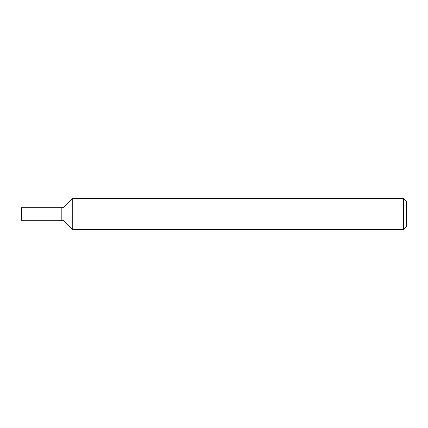 <?xml version="1.0" encoding="UTF-8"?>
<svg xmlns="http://www.w3.org/2000/svg" width="428" height="428" viewBox="0 0 428 428"><rect width="100%" height="100%" fill="white"/><g stroke="black" fill="none" stroke-linecap="round" stroke-linejoin="round"><path stroke-width="0.64" d="M403.518 198.592L403.518 229.408L72.246 229.408L72.246 198.592L403.518 198.592L406.6 201.674L406.6 226.326L403.518 229.408M72.246 198.592L63.002 207.837L61.231 207.837L61.231 220.163L63.002 220.163L63.002 207.837L63.002 220.163L72.246 229.408M61.231 214L61.231 220.163L21.4 220.163L21.4 207.837L61.231 207.837L61.231 214"/></g></svg>
